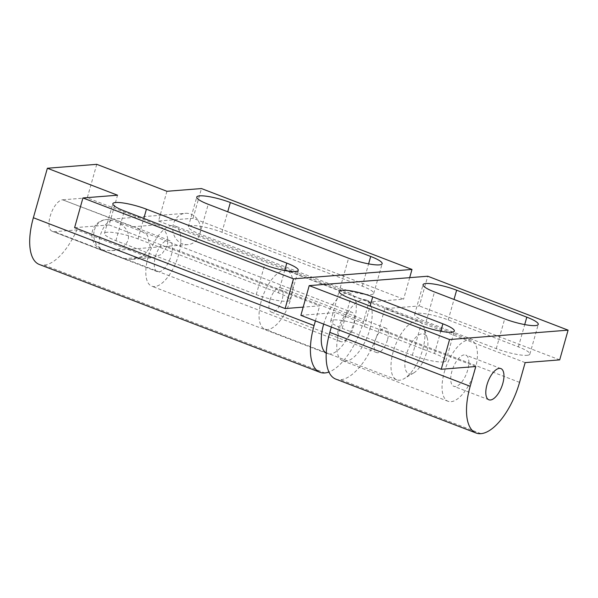<?xml version="1.0" encoding="UTF-8"?>
<svg xmlns="http://www.w3.org/2000/svg" width="598" height="598" viewBox="0 0 598 598"><rect width="100%" height="100%" fill="white"/><g stroke="black" fill="none" stroke-linecap="round" stroke-linejoin="round"><path stroke-width="0.45" stroke-dasharray="2.99 2.24" d="M199.814 234.042A15.712 13.836 -94.5 0 0 185.373 213.307A15.712 13.836 -94.5 0 0 173.427 223.899A15.712 13.836 -94.5 0 0 187.862 244.634A15.712 13.836 -94.5 0 0 199.814 234.042M94.402 230.17A15.712 13.836 85.5 0 1 106.354 219.571A15.712 13.836 85.5 0 1 111.804 220.37L115.93 221.604C125.543 225.902 129.639 231.934 128.219 239.716C125.999 246.01 120.497 249.658 111.721 250.674L103.394 250.099A15.712 13.836 85.5 0 1 94.402 230.17M341.996 341.772A15.712 6.87 -69 0 1 340.561 341.578A15.712 6.87 -69 0 1 339.245 325.97A15.712 6.87 -69 0 1 350.406 312.051A15.712 6.87 -69 0 1 351.833 312.246A15.712 6.87 -69 0 1 353.156 327.854A15.712 6.87 -69 0 1 341.996 341.772M111.804 220.37A15.712 6.87 111 0 0 100.172 235.829A15.712 6.87 111 0 0 101.959 249.904A15.712 6.87 111 0 0 103.394 250.099M290.8 298.776A31.26 13.664 111 0 0 287.234 270.767A31.26 13.664 111 0 0 261.244 301.123A31.26 13.664 111 0 0 264.809 329.132A31.26 13.664 111 0 0 290.8 298.776M422.734 349.464A31.26 13.664 111 0 0 423.952 327.517A31.26 13.664 111 0 0 419.168 321.455A31.26 13.664 111 0 0 393.178 351.811A31.26 13.664 111 0 0 396.743 379.82A31.26 13.664 111 0 0 404.353 378.527A31.26 13.664 111 0 0 422.734 349.464M426.411 353.082A21.229 9.276 -69 0 1 413.928 372.816A21.229 9.276 -69 0 1 406.341 354.666A21.229 9.276 -69 0 1 417.374 335.941A21.229 9.276 -69 0 1 427.241 338.169A21.229 9.276 -69 0 1 426.411 353.082M387.452 339.903A13.036 5.696 -69 0 1 376.613 352.566A13.036 5.696 -69 0 1 375.125 340.882A13.036 5.696 -69 0 1 385.964 328.22A13.036 5.696 -69 0 1 387.452 339.903M269.862 300.435A13.036 5.696 111 0 0 271.35 312.119A13.036 5.696 111 0 0 282.189 299.456A13.036 5.696 111 0 0 280.701 287.773A13.036 5.696 111 0 0 269.862 300.435M39.311 264.466A52.153 22.791 111 0 0 44.058 265.108L44.14 265.101A52.153 22.791 111 0 0 65.66 249.276A52.153 22.791 111 0 0 76.91 229.894L147.086 256.856L153.14 257.701L161.781 254.232L167.104 246.226A16.886 14.868 -94.5 0 0 157.446 224.811L87.271 197.848L62.618 199.807L137.121 228.092L147.467 235.403L150.322 247.408L142.877 256.288L132.21 259.36L126.656 259.472A16.886 14.868 85.5 0 1 123.756 258.71L53.581 231.74L76.91 229.894M132.935 226.821A16.886 14.868 85.5 0 0 132.793 226.769L62.618 199.807A16.714 7.303 111 0 0 50.165 216.252A16.714 7.303 111 0 0 52.071 231.224A16.714 7.303 111 0 0 53.671 231.426L53.581 231.74M155.428 256.692A16.714 7.303 -69 0 1 169.324 240.463A16.714 7.303 -69 0 1 171.23 255.443A16.714 7.303 -69 0 1 157.334 271.671A16.714 7.303 -69 0 1 155.428 256.692M323.69 324.101A32.262 14.098 -69 0 1 350.346 293.356A32.262 14.098 -69 0 1 354.023 322.262A32.262 14.098 -69 0 1 327.203 353.59A32.262 14.098 -69 0 1 326.231 353.119M148.08 257.275A32.262 14.098 111 0 0 151.757 286.188A32.262 14.098 111 0 0 178.578 254.86A32.262 14.098 111 0 0 174.9 225.947A32.262 14.098 111 0 0 148.08 257.275M191.225 225.581A23.404 4.306 15.8 0 0 188.355 226.762A23.404 4.306 15.8 0 0 199.814 234.012L340.172 287.937A23.404 4.306 15.8 0 0 370.88 294.605A23.404 4.306 15.8 0 0 373.75 293.431A23.404 4.306 15.8 0 0 362.298 286.18L221.94 232.256A23.404 4.306 15.8 0 0 191.225 225.581M107.311 232.233A23.404 4.306 15.8 0 0 104.441 233.414A23.404 4.306 15.8 0 0 115.892 240.665L256.25 294.59A23.404 4.306 15.8 0 0 286.965 301.257A23.404 4.306 15.8 0 0 289.836 300.084A23.404 4.306 15.8 0 0 278.376 292.833L138.018 238.908A23.404 4.306 15.8 0 0 107.311 232.233M166.932 191.293L158.522 221.021L193.057 218.285L403.59 299.172L369.056 301.908L363.464 321.672A52.153 22.791 -69 0 1 346.369 357.126A52.153 22.791 -69 0 1 328.937 372.023M126.656 259.472L53.671 231.426M96.756 164.33L87.271 197.848M74.6 227.674L109.135 224.938L117.544 195.21M193.057 218.285L201.466 188.557M109.135 224.938L319.668 305.825L303.186 307.133M158.522 221.021L369.056 301.908M409.675 277.659L403.59 299.172M315.393 320.917L319.668 305.825M335.77 379.102A52.153 22.791 111 0 0 340.516 379.745L340.598 379.737A52.153 22.791 111 0 0 362.119 363.905A52.153 22.791 111 0 0 379.207 328.452L384.806 308.688L419.333 305.952L427.742 276.224M369.885 329.192A32.598 14.247 111 0 0 366.17 299.987A32.598 14.247 111 0 0 339.066 331.636A32.598 14.247 111 0 0 342.789 360.841A32.598 14.247 111 0 0 369.885 329.192M444.336 372.076A32.598 14.247 -69 0 1 471.433 340.426A32.598 14.247 -69 0 1 475.148 369.639A32.598 14.247 -69 0 1 448.052 401.288A32.598 14.247 -69 0 1 444.336 372.076M467.688 370.072A16.714 7.303 -69 0 1 453.792 386.301A16.714 7.303 -69 0 1 451.886 371.328A16.714 7.303 -69 0 1 465.782 355.092A16.714 7.303 -69 0 1 467.688 370.072M443.066 361.969A23.404 4.306 15.8 0 0 445.936 360.788A23.404 4.306 15.8 0 0 434.477 353.538L364.302 326.575A23.404 4.306 15.8 0 0 333.587 319.908A23.404 4.306 15.8 0 0 330.716 321.081A23.404 4.306 15.8 0 0 342.176 328.332L412.351 355.294A23.404 4.306 15.8 0 0 443.066 361.969M526.988 355.317A23.404 4.306 15.8 0 0 529.85 354.136A23.404 4.306 15.8 0 0 518.399 346.885L448.216 319.923A23.404 4.306 15.8 0 0 417.509 313.247A23.404 4.306 15.8 0 0 414.638 314.428A23.404 4.306 15.8 0 0 426.097 321.679L496.273 348.641A23.404 4.306 15.8 0 0 526.988 355.317M300.884 315.34L335.411 312.605L331.329 327.039M475.769 366.529L335.411 312.605M525.156 362.612L384.806 308.688M559.691 359.876L419.333 305.952M44.058 265.108L324.774 372.965M199.814 234.012L208.224 204.284M362.298 286.18L368.607 263.875M115.892 240.665L124.309 210.937M278.376 292.833L284.685 270.528M167.104 246.226L363.464 321.672M123.756 258.71L147.086 256.856M132.793 226.769L157.446 224.811M44.14 265.101L324.849 372.958M256.25 294.59L264.66 264.862M138.018 238.908L143.812 218.434M340.172 287.937L348.582 258.209M221.94 232.256L227.733 211.782M480.949 433.662L340.598 379.737M434.477 353.538L440.786 331.24M342.176 328.332L350.585 298.604M518.399 346.885L524.708 324.587M426.097 321.679L434.507 291.951M448.216 319.923L454.017 299.449M496.273 348.641L504.682 318.913M364.302 326.575L370.095 306.101M412.351 355.294L420.76 325.574M480.874 433.67L340.516 379.745M519.565 382.376L379.207 328.452M340.561 341.578L101.959 249.904A15.712 15.712 0 0 1 106.354 219.571L185.373 213.307M115.93 221.604L351.833 312.246M111.721 250.674L187.862 244.634M419.168 321.455L287.234 270.767M413.928 372.816L404.353 378.527M271.35 312.119L376.613 352.566M280.701 287.773L385.964 328.22M427.241 338.169L423.952 327.517M396.743 379.82L326.246 352.73M325.155 352.312L264.809 329.132M137.121 228.092L169.324 240.463M327.203 353.59L151.757 286.188M188.355 226.762L196.772 197.034M373.75 293.431L382.159 263.703M104.441 233.414L112.85 203.686M289.836 300.084L298.245 270.356M132.21 259.36L153.14 257.701M350.346 293.356L174.9 225.947M52.071 231.224L157.334 271.671M366.17 299.987L471.433 340.426M488.88 399.785L453.792 386.301M445.936 360.788L454.345 331.068M330.716 321.081L339.126 291.361M529.85 354.136L538.267 324.415M414.638 314.428L423.048 284.7M500.87 368.577L465.782 355.092M342.789 360.841L448.052 401.288"/><path stroke-width="0.9" d="M47.369 168.247L117.544 195.21L82.935 197.953L74.6 227.674L285.134 308.561L293.469 278.847L412 269.444L201.466 188.557L166.932 191.293L96.756 164.33L47.369 168.247L33.368 217.732A52.153 22.791 111 0 0 30.715 252.042A52.153 22.791 111 0 0 39.311 264.466L320.02 372.322A52.153 22.791 -69 0 1 311.423 359.899A52.153 22.791 -69 0 1 314.077 325.589L315.393 320.917M328.937 372.023A52.153 22.791 -69 0 1 324.849 372.958L324.774 372.965A52.153 22.791 -69 0 1 320.02 372.322M326.231 353.119A32.262 14.098 -69 0 1 323.525 324.684A32.262 14.098 -69 0 1 323.69 324.101M208.224 204.284A23.404 4.306 -164.2 0 1 196.772 197.034A23.404 4.306 -164.2 0 1 199.642 195.86A23.404 4.306 -164.2 0 1 230.35 202.528L370.708 256.46A23.404 4.306 -164.2 0 1 382.159 263.703A23.404 4.306 -164.2 0 1 379.296 264.884A23.404 4.306 -164.2 0 1 348.582 258.209L208.224 204.284M124.309 210.937A23.404 4.306 -164.2 0 1 112.85 203.686A23.404 4.306 -164.2 0 1 115.72 202.513A23.404 4.306 -164.2 0 1 146.435 209.18L286.786 263.113A23.404 4.306 -164.2 0 1 298.245 270.356A23.404 4.306 -164.2 0 1 295.375 271.537A23.404 4.306 -164.2 0 1 264.66 264.862L124.309 210.937M82.935 197.953L293.469 278.847M303.186 307.133L285.134 308.561M412 269.444L409.675 277.659M480.949 433.662A52.153 22.791 111 0 0 502.47 417.83A52.153 22.791 111 0 0 519.565 382.376L525.156 362.612L559.691 359.876L568.1 330.156L427.742 276.224L309.211 285.62L300.884 315.34L441.234 369.265L475.769 366.529L470.178 386.293A52.153 22.791 111 0 0 467.524 420.603A52.153 22.791 111 0 0 476.128 433.027A52.153 22.791 111 0 0 480.874 433.67L480.949 433.662M331.329 327.039L329.819 332.368A52.153 22.791 111 0 0 327.173 366.679A52.153 22.791 111 0 0 335.77 379.102L476.128 433.027M502.776 383.557A16.714 7.303 -69 0 1 488.88 399.785A16.714 7.303 -69 0 1 486.974 384.806A16.714 7.303 -69 0 1 500.87 368.577A16.714 7.303 -69 0 1 502.776 383.557M442.886 323.817A23.404 4.306 -164.2 0 1 454.345 331.068A23.404 4.306 -164.2 0 1 451.475 332.241A23.404 4.306 -164.2 0 1 420.76 325.574L350.585 298.604A23.404 4.306 -164.2 0 1 339.126 291.361A23.404 4.306 -164.2 0 1 341.996 290.18A23.404 4.306 -164.2 0 1 372.711 296.855L442.886 323.817L440.786 331.24M526.808 317.164A23.404 4.306 -164.2 0 1 538.267 324.415A23.404 4.306 -164.2 0 1 535.397 325.589A23.404 4.306 -164.2 0 1 504.682 318.913L434.507 291.951A23.404 4.306 -164.2 0 1 423.048 284.7A23.404 4.306 -164.2 0 1 425.918 283.527A23.404 4.306 -164.2 0 1 456.633 290.202L526.808 317.164L524.708 324.587M568.1 330.156L449.569 339.552L309.211 285.62M449.569 339.552L441.234 369.265M368.607 263.875L370.708 256.46M284.685 270.528L286.786 263.113M143.812 218.434L146.435 209.18M227.733 211.782L230.35 202.528M33.368 217.732L314.077 325.589M470.178 386.293L329.819 332.368M454.017 299.449L456.633 290.202M370.095 306.101L372.711 296.855M326.246 352.73L325.155 352.312"/></g></svg>
